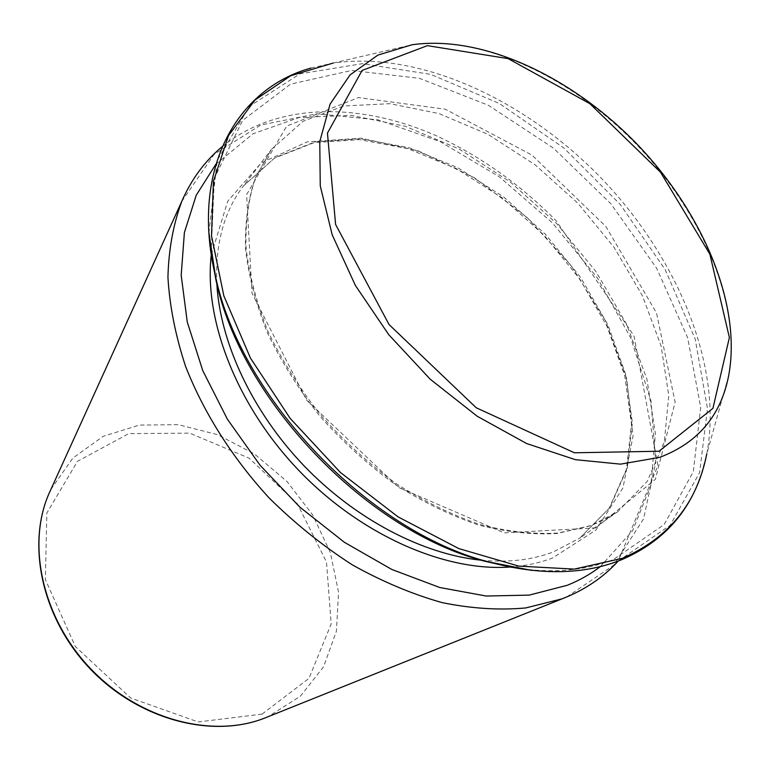 <?xml version="1.0" encoding="UTF-8"?>
<svg xmlns="http://www.w3.org/2000/svg" width="770" height="770" viewBox="0 0 770 770"><rect width="100%" height="100%" fill="white"/><g stroke="black" fill="none" stroke-linecap="round" stroke-linejoin="round"><path stroke-width="0.58" stroke-dasharray="3.85 2.89" d="M211.105 253.446L214.33 178.226L242.637 120.409L290.54 84.142L351.572 70.474L419.39 78.309L488.324 105.24L553.553 148.206L610.908 203.8L656.723 268.345L687.658 337.741L700.69 407.32L693.327 471.654L664.106 524.591L613.363 559.588C584.103 571.167 550.011 573.727 511.097 567.269M50.878 489.441L72.813 458.131L103.18 436.32L139.283 425.088L178.313 424.684L217.554 434.655L254.475 454.002L286.844 481.337L312.697 514.909L330.369 552.668L338.559 592.313L336.394 631.284L323.554 666.849L300.396 696.205L268.124 716.706M262.06 714.127L198.188 721.952L130.679 698.005L75.335 646.531L45.372 579.569L46.845 513.041L77.472 461.317L128.811 433.616L189.738 433.144L249.143 458.198L297.326 503.686L326.499 562.062L331.177 623.921L308.991 678.36L262.06 714.127M595.884 527.902L504.129 532.859L398.822 487.564L306.633 400.15L252.002 293.245L246.612 194.675L286.7 126.088L358.493 97.578L445.329 109.225L532.012 155.126L605.903 226.524L656.521 312.986L675.117 402.181L655.366 479.344L595.884 527.902M181.787 201.345L214.127 154.375L260.789 125.019L316.971 113.796L378.099 119.87L440.036 141.565L499.229 176.744L552.542 222.992L597.241 277.72L630.813 338.078L650.987 400.891L655.751 462.52L643.566 518.836L613.709 565.238L566.749 596.952M590.706 525.746L557.182 533.466C532.532 534.919 506.323 532.109 478.584 525.015C450.411 515.438 422.451 501.828 394.721 484.166C367.665 464.425 342.737 441.788 319.925 416.262C298.837 389.553 281.339 361.765 267.44 332.89C255.9 303.996 248.585 275.949 245.505 248.758C244.86 222.569 248.2 198.776 255.525 177.36L271.29 149.544L303.091 121.256L343.641 106L389.909 103.68L438.987 113.575L488.219 134.471L535.208 164.905L577.827 203.184L614.152 247.488L642.43 295.796L661.093 345.923L668.764 395.395L664.366 441.508L647.291 481.337L617.607 511.829L604.797 519.548L590.706 525.746M216.832 283.716C215.148 243.965 224.003 211.423 243.368 186.08L275.015 157.629L315.18 141.863L360.87 138.792L409.236 147.763L457.64 167.639L503.715 197.005L545.353 234.224L580.657 277.498L607.925 324.853L625.596 374.105L632.382 422.817L627.252 468.333L609.696 507.738L579.839 538.076L553.043 552.061C531.858 560.04 507.882 562.745 481.106 560.194M211.288 254.649L227.737 201.23L261.155 162.961L307.163 141.873L361.034 138.167L418.226 150.805L474.647 177.899L526.69 217.092L571.196 265.679L605.355 320.638L626.684 378.599L633.075 435.743L623.007 487.805L595.893 530.106L552.533 558C539.51 562.947 525.294 565.96 509.904 567.038M215.821 164.308L253.032 133.768L299.183 117.502L350.937 115.308L405.193 126.251L459.141 149.024L510.327 182.018L556.585 223.493L595.932 271.569L626.587 324.189L646.906 379.11L655.395 433.799L650.862 485.408L632.545 530.78L600.359 566.576M208.92 232.858L217.236 160.42L249.49 106.279L300.021 73.833L362.449 63.66L430.7 74.382L499.384 103.517L563.919 148.033L620.36 204.599L665.193 269.625L695.214 339.127L707.486 408.562L699.603 472.636L670.131 525.323L619.378 560.271C593.968 570.378 564.699 573.756 531.569 570.387M310.936 68.058L333.16 63.063C420.382 50.531 526.468 100.177 602.573 179.526C678.418 259.134 723.232 367.348 706.783 453.915L700.796 475.889M333.16 63.063L412.017 44.766C482.655 34.775 572.505 77.683 637.81 145.848C702.962 214.156 741.779 305.844 728.613 375.962L706.783 453.915M271.29 149.544L255.842 176.821C248.643 197.88 245.361 221.413 246.015 247.42C249.105 274.505 256.439 302.523 268.018 331.485C281.974 360.447 299.569 388.359 320.782 415.222C343.728 440.902 368.792 463.675 395.982 483.531C423.837 501.28 451.855 514.947 480.028 524.543C507.728 531.637 533.783 534.476 558.192 533.042L591.225 525.467L617.607 511.829L579.839 538.076L609.157 508.258L626.434 469.344L631.477 424.145L624.682 375.519L606.962 326.22L579.627 278.75L544.207 235.331L502.425 197.996L456.235 168.543L407.782 148.62L359.513 139.63L314.122 142.633L274.476 158.148L243.368 186.08L271.29 149.544M222.126 146.714C277.094 101.986 359.927 102.083 436.118 135.674C480.259 156.06 520.289 184.444 556.21 220.826L634.018 335.97L657.936 465.561L618.214 561.07"/><path stroke-width="1.16" d="M511.097 567.269L484.301 561.109C366.299 530.8 241.01 399.736 216.052 280.492L211.105 253.446M268.124 716.706L264.062 718.333C211.788 738.632 138.975 719.421 90.725 668.822C42.35 618.339 26.43 544.727 49.068 493.426L50.878 489.441M566.749 596.952L561.821 598.906L525.785 607.934C499.489 610.379 471.596 608.608 442.115 602.621C412.123 594.151 382.141 581.533 352.179 564.776C322.736 545.805 295.103 523.59 269.298 498.123C232.463 458.121 203.713 412.682 185.58 366.376C175.464 335.595 169.583 305.854 167.937 277.142C168.678 249.48 173.298 224.214 181.787 201.345C191.451 179.246 204.897 161.036 222.126 146.714M481.106 560.194C422.547 554.246 355.105 519.105 303.582 465.34C252.194 411.45 220.124 342.486 216.832 283.716M509.904 567.038C444.444 571.687 360.466 534.9 298.548 470.152C236.66 405.386 203.684 319.829 211.288 254.649M600.359 566.576C590.513 574.15 579.492 580.378 567.288 585.277L529.211 595.114L486.178 596.038L439.737 587.5L391.776 569.444L344.411 542.311L299.857 507.132L260.241 465.455L227.4 419.226L202.77 370.639L187.254 321.947L181.191 275.285L184.396 232.521L196.263 195.166L215.821 164.308M531.569 570.387L488.421 561.859C368.503 531.069 240.846 397.522 215.494 276.343L208.92 232.858M706.783 453.915C697.014 503.214 668.87 538.018 622.362 558.308L574.324 569.107L518.836 566.123L458.843 548.596L398.023 516.853L340.456 472.511L290.126 418.351L250.452 358.089L223.849 295.873L211.509 235.784L213.425 181.422L228.526 135.53L255.024 99.984L290.694 75.749L333.16 63.063M659.688 457.351L620.524 464.146L575.392 459.671L526.67 443.558L477.236 416.272L430.228 379.225L388.715 334.652L355.384 285.449L332.197 234.821L320.262 185.936L319.762 141.613L330.099 104.085L350.032 74.94L377.954 55.065L412.017 44.766C483.512 34.602 573.053 77.443 638.253 145.424C703.222 213.627 741.991 304.997 728.613 375.962C720.739 415.829 697.764 442.962 659.688 457.351M659.005 451.239L574.41 452.789L476.245 407.773L389.043 324.555L335.595 224.445L327.452 133.123L362.083 70.445L427.389 45.642L508.104 58.626L589.859 103.661L660.516 172.23L709.863 254.177L729.382 337.558L712.914 408.369L659.005 451.239M618.214 561.07C603.978 576.701 586.413 588.829 565.507 597.462L264.062 718.333C211.307 738.786 138.533 719.565 90.408 669.111C42.177 618.772 26.257 545.199 49.068 493.426L181.787 201.345M484.301 561.109L488.421 561.859C539.231 575.508 583.342 574.911 620.764 560.079C660.612 543.139 687.283 515.082 700.796 475.889M216.052 280.492L215.494 276.343C190.007 170.026 236.255 88.694 310.936 68.058"/></g></svg>
